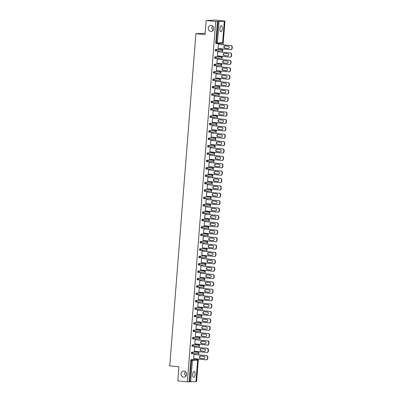 <?xml version="1.0" encoding="UTF-8"?>
<svg xmlns="http://www.w3.org/2000/svg" width="402" height="402" viewBox="0 0 402 402"><rect width="100%" height="100%" fill="white"/><g stroke="black" fill="none" stroke-linecap="round" stroke-linejoin="round"><path stroke-width="0.6" d="M184.071 371.076A3.045 2.804 87.5 0 1 183.965 377.141A3.045 2.804 87.5 0 1 181.031 374.026A3.045 2.804 87.5 0 1 184.071 371.076M211.281 25.361A3.045 2.804 87.5 0 1 211.176 31.426A3.045 2.804 87.5 0 1 208.236 28.311A3.045 2.804 87.5 0 1 211.281 25.361M185.593 371.749L184.478 373.674L185.885 376.192M212.804 26.04L211.683 27.959L213.09 30.477M222.301 28.683A3.045 1.176 95.7 0 0 221.422 25.708A3.045 1.176 95.7 0 0 219.934 28.788A3.045 1.176 95.7 0 0 220.814 31.763A3.045 1.176 95.7 0 0 222.301 28.683M195.091 374.398A3.045 1.176 95.7 0 0 194.211 371.423A3.045 1.176 95.7 0 0 192.724 374.503A3.045 1.176 95.7 0 0 193.603 377.478A3.045 1.176 95.7 0 0 195.091 374.398M205.156 33.286L195.89 33.688L169.744 365.865L178.91 366.785L177.8 380.89L187.357 381.85L215.718 21.467L206.161 20.507L215.402 20.1L224.959 21.06L223.236 21.135L224.366 21.276L222.623 42.697M196.015 381.473L196.598 381.448L198.362 359.051M198.688 354.896L198.94 351.67M199.271 347.514L199.523 344.288M199.849 340.127L200.106 336.901M200.432 332.745L200.683 329.519M201.01 325.359L201.266 322.133M201.593 317.977L201.849 314.751M202.176 310.595L202.427 307.369M202.754 303.208L203.01 299.982M203.337 295.827L203.593 292.601M203.92 288.44L204.171 285.214M204.497 281.058L204.754 277.832M205.08 273.677L205.332 270.445M205.663 266.29L205.914 263.064M206.241 258.908L206.497 255.682M206.824 251.521L207.075 248.295M207.407 244.14L207.658 240.914M207.985 236.753L208.241 233.527M208.568 229.371L208.819 226.145M209.146 221.989L209.402 218.763M209.728 214.603L209.985 211.377M210.311 207.221L210.563 203.995M210.889 199.834L211.145 196.608M211.472 192.452L211.728 189.226M212.055 185.066L212.306 181.84M212.633 177.684L212.889 174.458M213.216 170.302L213.472 167.076M213.799 162.916L214.05 159.689M214.377 155.534L214.633 152.308M214.959 148.147L215.211 144.921M215.542 140.765L215.794 137.539M216.12 133.384L216.376 130.158M216.703 125.997L216.954 122.771M217.286 118.615L217.537 115.389M217.864 111.228L218.12 108.002M218.447 103.847L218.698 100.621M219.025 96.46L219.281 93.234M219.608 89.078L219.864 85.852M220.19 81.696L220.442 78.47M220.768 74.31L221.025 71.084M221.351 66.928L221.608 63.702M221.934 59.541L222.185 56.315M222.512 52.159L222.768 48.933M223.095 44.778L224.959 21.06M219.08 21.512L217.392 42.954L216.457 42.898A0.714 0.276 95.7 0 0 216.663 43.597L215.985 43.527A0.714 0.276 -84.3 0 1 215.964 43.527A0.714 0.276 -84.3 0 1 215.758 42.828L216.457 42.898L218.145 21.457L224.366 21.276M215.758 42.828L217.447 21.386L215.718 21.467M218.145 21.457L217.447 21.386M195.95 381.644L187.357 381.85M195.89 33.688L205.05 34.607L206.161 20.507M218.05 48.612L218.326 48.637L218.045 48.652L218.402 44.155L218.663 44.331M189.086 381.774L190.774 360.333A0.714 0.276 -84.3 0 1 191.106 359.614L196.337 359.383A0.714 0.276 -84.3 0 1 196.352 359.383A0.714 0.276 -84.3 0 1 196.367 359.388M192.241 353.715L191.573 353.649A0.714 0.276 -84.3 0 1 191.558 353.649A0.714 0.276 -84.3 0 1 191.352 352.951A0.714 0.276 -84.3 0 1 191.689 352.227L196.92 352.001A0.714 0.276 -84.3 0 1 196.935 352.001A0.714 0.276 -84.3 0 1 196.95 352.001M192.267 344.846L192.965 344.916A0.714 0.276 -84.3 0 0 192.633 345.64A0.714 0.276 95.7 0 0 192.839 346.333L192.156 346.263A0.714 0.276 -84.3 0 1 192.141 346.263A0.714 0.276 -84.3 0 1 191.935 345.569A0.714 0.276 -84.3 0 1 192.267 344.846L197.498 344.614A0.714 0.276 -84.3 0 1 197.513 344.614A0.714 0.276 -84.3 0 1 197.528 344.62M193.407 338.946L192.739 338.881A0.714 0.276 -84.3 0 1 192.724 338.881A0.714 0.276 -84.3 0 1 192.518 338.182A0.714 0.276 -84.3 0 1 192.849 337.459L198.08 337.233A0.714 0.276 -84.3 0 1 198.096 337.233A0.714 0.276 -84.3 0 1 198.111 337.233M198.658 329.846A0.714 0.276 -84.3 0 1 198.678 329.851A0.714 0.276 -84.3 0 1 198.694 329.851L194.131 330.148L199.357 329.916A0.714 0.276 95.7 0 0 199.357 329.916A0.714 0.276 95.7 0 1 199.397 329.921M193.302 331.499L194 331.565A0.714 0.714 0 0 0 194.106 331.57A0.714 0.658 87.5 0 0 194.729 330.921A0.714 0.658 -92.5 0 0 194.131 330.148A0.714 0.276 -84.3 0 0 193.794 330.871A0.714 0.276 95.7 0 0 194 331.565L193.317 331.499A0.714 0.276 -84.3 0 1 193.302 331.499A0.714 0.276 -84.3 0 1 193.096 330.801A0.714 0.276 -84.3 0 1 193.432 330.077M194.568 324.183L193.9 324.112A0.714 0.276 -84.3 0 1 193.885 324.112A0.714 0.276 -84.3 0 1 193.679 323.414A0.714 0.276 -84.3 0 1 194.01 322.695L199.241 322.464A0.714 0.276 -84.3 0 1 199.256 322.464A0.714 0.276 -84.3 0 1 199.271 322.469M199.824 315.083A0.714 0.276 -84.3 0 1 199.839 315.083A0.714 0.276 -84.3 0 1 199.854 315.083L200.538 315.153A0.714 0.276 95.7 0 0 200.523 315.153L194.593 315.309L200.523 315.153A0.714 0.658 -92.5 0 1 201.121 315.927A0.714 0.658 87.5 0 1 200.407 316.57M195.151 316.796L194.483 316.731A0.714 0.276 -84.3 0 1 194.467 316.731A0.714 0.276 -84.3 0 1 194.261 316.032A0.714 0.276 -84.3 0 1 194.593 315.309M200.402 307.696A0.714 0.276 -84.3 0 1 200.417 307.696A0.714 0.276 -84.3 0 1 200.432 307.701L201.116 307.766A0.714 0.276 95.7 0 0 201.1 307.766L195.176 307.927L201.1 307.766A0.714 0.658 -92.5 0 1 201.703 308.545A0.714 0.658 87.5 0 1 200.99 309.188M195.729 309.414L195.06 309.344A0.714 0.276 -84.3 0 1 195.045 309.344A0.714 0.276 -84.3 0 1 194.839 308.646A0.714 0.276 -84.3 0 1 195.176 307.927M196.312 302.028L195.643 301.962A0.714 0.276 -84.3 0 1 195.628 301.962A0.714 0.276 -84.3 0 1 195.422 301.264A0.714 0.276 -84.3 0 1 195.754 300.54L200.985 300.314A0.714 0.276 -84.3 0 1 201 300.314A0.714 0.276 -84.3 0 1 201.015 300.314M196.89 294.646L196.226 294.581A0.714 0.276 -84.3 0 1 196.211 294.576A0.714 0.276 -84.3 0 1 196.005 293.882A0.714 0.276 -84.3 0 1 196.337 293.158L201.568 292.927A0.714 0.276 -84.3 0 1 201.583 292.927A0.714 0.276 -84.3 0 1 201.598 292.932M196.915 285.777L197.613 285.842A0.714 0.276 -84.3 0 0 197.281 286.566A0.714 0.276 95.7 0 0 197.488 287.264L196.804 287.194A0.714 0.276 -84.3 0 1 196.789 287.194A0.714 0.276 -84.3 0 1 196.583 286.495A0.714 0.276 -84.3 0 1 196.915 285.777L202.146 285.546A0.714 0.276 -84.3 0 1 202.161 285.546A0.714 0.276 -84.3 0 1 202.176 285.551M198.055 279.877L197.387 279.812A0.714 0.276 -84.3 0 1 197.372 279.812A0.714 0.276 -84.3 0 1 197.166 279.114A0.714 0.276 -84.3 0 1 197.498 278.39L202.729 278.164A0.714 0.276 -84.3 0 1 202.744 278.164A0.714 0.276 -84.3 0 1 202.759 278.164M203.311 270.777A0.714 0.276 -84.3 0 1 203.327 270.777A0.714 0.276 -84.3 0 1 203.342 270.782L198.08 271.008L204.01 270.847A0.714 0.276 95.7 0 0 204.01 270.847A0.714 0.276 95.7 0 1 204.045 270.853M197.95 272.425L198.648 272.496A0.714 0.714 0 0 0 198.754 272.501A0.714 0.658 87.5 0 0 199.377 271.852A0.714 0.658 -92.5 0 0 198.779 271.079A0.714 0.276 -84.3 0 0 198.442 271.797A0.714 0.276 95.7 0 0 198.648 272.496L197.97 272.425A0.714 0.276 -84.3 0 1 197.95 272.425A0.714 0.276 -84.3 0 1 197.744 271.727A0.714 0.276 -84.3 0 1 198.08 271.008M203.889 263.395A0.714 0.276 -84.3 0 1 203.904 263.395A0.714 0.276 -84.3 0 1 203.92 263.395L198.658 263.622L204.588 263.466A0.714 0.276 95.7 0 0 204.588 263.466A0.714 0.276 95.7 0 1 204.628 263.471M199.216 265.109L198.548 265.044A0.714 0.276 -84.3 0 1 198.533 265.044A0.714 0.276 -84.3 0 1 198.327 264.345A0.714 0.276 -84.3 0 1 198.658 263.622M199.799 257.727L199.131 257.657A0.714 0.276 -84.3 0 1 199.116 257.657A0.714 0.276 -84.3 0 1 198.91 256.963A0.714 0.276 -84.3 0 1 199.241 256.24L204.472 256.009A0.714 0.276 -84.3 0 1 204.487 256.009A0.714 0.276 -84.3 0 1 204.502 256.014M200.377 250.34L199.709 250.275A0.714 0.276 -84.3 0 1 199.693 250.275A0.714 0.276 -84.3 0 1 199.487 249.577A0.714 0.276 -84.3 0 1 199.824 248.853L205.055 248.627A0.714 0.276 -84.3 0 1 205.07 248.627A0.714 0.276 -84.3 0 1 205.085 248.627M200.96 242.959L200.291 242.893A0.714 0.276 -84.3 0 1 200.276 242.893A0.714 0.276 -84.3 0 1 200.07 242.195A0.714 0.276 -84.3 0 1 200.402 241.471L205.633 241.24A0.714 0.276 -84.3 0 1 205.648 241.245A0.714 0.276 -84.3 0 1 205.663 241.245M200.985 234.09L201.683 234.16A0.714 0.276 -84.3 0 0 201.352 234.879A0.714 0.276 95.7 0 0 201.558 235.577L200.874 235.507A0.714 0.276 -84.3 0 1 200.859 235.507A0.714 0.276 -84.3 0 1 200.653 234.808A0.714 0.276 -84.3 0 1 200.985 234.09L206.216 233.858A0.714 0.276 -84.3 0 1 206.231 233.858A0.714 0.276 -84.3 0 1 206.246 233.863M201.568 226.703L202.266 226.773A0.714 0.276 -84.3 0 0 201.93 227.497A0.714 0.276 95.7 0 0 202.136 228.195L201.452 228.125A0.714 0.276 -84.3 0 1 201.437 228.125A0.714 0.276 -84.3 0 1 201.231 227.426A0.714 0.276 -84.3 0 1 201.568 226.703L206.799 226.477A0.714 0.276 -84.3 0 1 206.814 226.477A0.714 0.276 -84.3 0 1 206.829 226.477M202.146 219.321L202.844 219.391A0.714 0.276 -84.3 0 0 202.513 220.11A0.714 0.276 95.7 0 0 202.719 220.809L202.035 220.738A0.714 0.276 -84.3 0 1 202.02 220.738A0.714 0.276 -84.3 0 1 201.814 220.04A0.714 0.276 -84.3 0 1 202.146 219.321L207.377 219.09A0.714 0.276 -84.3 0 1 207.392 219.09A0.714 0.276 -84.3 0 1 207.407 219.095M207.96 211.708A0.714 0.276 -84.3 0 1 207.975 211.708A0.714 0.276 -84.3 0 1 207.99 211.708L202.729 211.934L208.658 211.779A0.714 0.276 95.7 0 0 208.658 211.779A0.714 0.276 95.7 0 1 208.693 211.784M203.286 213.422L202.618 213.356A0.714 0.276 -84.3 0 1 202.603 213.356A0.714 0.276 -84.3 0 1 202.397 212.658A0.714 0.276 -84.3 0 1 202.729 211.934M208.537 204.322A0.714 0.276 -84.3 0 1 208.558 204.322A0.714 0.276 -84.3 0 1 208.573 204.327L203.311 204.553L209.236 204.392A0.714 0.276 95.7 0 0 209.236 204.392A0.714 0.276 95.7 0 1 209.276 204.397M203.864 206.04L203.196 205.975A0.714 0.276 -84.3 0 1 203.181 205.97A0.714 0.276 -84.3 0 1 202.975 205.276A0.714 0.276 -84.3 0 1 203.311 204.553M204.447 198.653L203.779 198.588A0.714 0.276 -84.3 0 1 203.764 198.588A0.714 0.276 -84.3 0 1 203.558 197.89A0.714 0.276 -84.3 0 1 203.889 197.171L209.12 196.94A0.714 0.276 -84.3 0 1 209.135 196.94A0.714 0.276 -84.3 0 1 209.151 196.945M205.03 191.272L204.362 191.206A0.714 0.276 -84.3 0 1 204.347 191.206A0.714 0.276 -84.3 0 1 204.141 190.508A0.714 0.276 -84.3 0 1 204.472 189.784L209.703 189.558A0.714 0.276 -84.3 0 1 209.718 189.558A0.714 0.276 -84.3 0 1 209.733 189.558M205.608 183.89L204.94 183.82A0.714 0.276 -84.3 0 1 204.925 183.82A0.714 0.276 -84.3 0 1 204.718 183.121A0.714 0.276 -84.3 0 1 205.055 182.402L210.281 182.171A0.714 0.276 -84.3 0 1 210.296 182.171A0.714 0.276 -84.3 0 1 210.311 182.176M205.633 175.016L206.332 175.086A0.714 0.276 -84.3 0 0 206 175.81A0.714 0.276 95.7 0 0 206.206 176.508L205.522 176.438A0.714 0.276 -84.3 0 1 205.507 176.438A0.714 0.276 -84.3 0 1 205.301 175.739A0.714 0.276 -84.3 0 1 205.633 175.016L210.864 174.79A0.714 0.276 -84.3 0 1 210.879 174.79A0.714 0.276 -84.3 0 1 210.894 174.79M206.216 167.634L206.914 167.704A0.714 0.276 -84.3 0 0 206.578 168.423A0.714 0.276 95.7 0 0 206.784 169.121L206.105 169.051A0.714 0.276 -84.3 0 1 206.09 169.051A0.714 0.276 -84.3 0 1 205.884 168.358A0.714 0.276 -84.3 0 1 206.216 167.634L211.447 167.403A0.714 0.276 -84.3 0 1 211.462 167.403A0.714 0.276 -84.3 0 1 211.477 167.408M206.794 160.247L207.492 160.318A0.714 0.276 -84.3 0 0 207.161 161.041A0.714 0.276 95.7 0 0 207.367 161.74L206.683 161.669A0.714 0.276 -84.3 0 1 206.668 161.669A0.714 0.276 -84.3 0 1 206.462 160.971A0.714 0.276 -84.3 0 1 206.794 160.247L212.025 160.021A0.714 0.276 -84.3 0 1 212.04 160.021A0.714 0.276 -84.3 0 1 212.055 160.021M212.608 152.634A0.714 0.276 -84.3 0 1 212.623 152.639A0.714 0.276 -84.3 0 1 212.638 152.639L208.075 152.936L213.306 152.705A0.714 0.276 95.7 0 0 213.306 152.705A0.714 0.276 95.7 0 1 213.341 152.71M207.934 154.353L207.266 154.288A0.714 0.276 -84.3 0 1 207.251 154.283A0.714 0.276 -84.3 0 1 207.045 153.589A0.714 0.276 -84.3 0 1 207.377 152.866M213.191 145.253A0.714 0.276 -84.3 0 1 213.206 145.253A0.714 0.276 -84.3 0 1 213.221 145.258L213.904 145.323A0.714 0.276 95.7 0 0 213.904 145.323A0.714 0.276 95.7 0 0 213.889 145.323L207.96 145.484L213.889 145.323A0.714 0.658 -92.5 0 1 214.487 146.097A0.714 0.658 87.5 0 1 213.774 146.745M208.512 146.971L207.849 146.901A0.714 0.276 -84.3 0 1 207.829 146.901A0.714 0.276 -84.3 0 1 207.623 146.202A0.714 0.276 -84.3 0 1 207.96 145.484M213.769 137.871A0.714 0.276 -84.3 0 1 213.784 137.871A0.714 0.276 -84.3 0 1 213.799 137.871L214.482 137.941A0.714 0.276 95.7 0 0 214.467 137.941L208.537 138.097L214.467 137.941A0.714 0.658 -92.5 0 1 215.065 138.715A0.714 0.658 87.5 0 1 214.356 139.358M209.095 139.584L208.427 139.519A0.714 0.276 -84.3 0 1 208.412 139.519A0.714 0.276 -84.3 0 1 208.206 138.821A0.714 0.276 -84.3 0 1 208.537 138.097M209.678 132.203L209.01 132.132A0.714 0.276 -84.3 0 1 208.995 132.132A0.714 0.276 -84.3 0 1 208.789 131.434A0.714 0.276 -84.3 0 1 209.12 130.715L214.351 130.484A0.714 0.276 -84.3 0 1 214.367 130.484A0.714 0.276 -84.3 0 1 214.382 130.489M210.256 124.816L209.588 124.751A0.714 0.276 -84.3 0 1 209.573 124.751A0.714 0.276 -84.3 0 1 209.367 124.052A0.714 0.276 -84.3 0 1 209.703 123.329L214.934 123.102A0.714 0.276 -84.3 0 1 214.949 123.102A0.714 0.276 -84.3 0 1 214.964 123.102M210.281 115.947L210.98 116.017A0.714 0.276 -84.3 0 0 210.648 116.741A0.714 0.276 95.7 0 0 210.854 117.434L210.171 117.364A0.714 0.276 -84.3 0 1 210.156 117.364A0.714 0.276 -84.3 0 1 209.95 116.67A0.714 0.276 -84.3 0 1 210.281 115.947L215.512 115.716A0.714 0.276 -84.3 0 1 215.527 115.716A0.714 0.276 -84.3 0 1 215.542 115.721M210.864 108.56L211.563 108.63A0.714 0.276 -84.3 0 0 211.231 109.354A0.714 0.276 95.7 0 0 211.437 110.053L210.754 109.982A0.714 0.276 -84.3 0 1 210.738 109.982A0.714 0.276 -84.3 0 1 210.532 109.284A0.714 0.276 -84.3 0 1 210.864 108.56L216.095 108.334A0.714 0.276 -84.3 0 1 216.11 108.334A0.714 0.276 -84.3 0 1 216.125 108.339M216.673 100.947A0.714 0.276 -84.3 0 1 216.693 100.952A0.714 0.276 -84.3 0 1 216.708 100.952L212.145 101.249L217.371 101.018A0.714 0.276 95.7 0 0 217.371 101.018A0.714 0.276 95.7 0 1 217.412 101.023M211.316 102.6L212.015 102.671A0.714 0.714 0 0 0 212.12 102.671A0.714 0.658 87.5 0 0 212.743 102.023A0.714 0.658 -92.5 0 0 212.145 101.249A0.714 0.276 -84.3 0 0 211.809 101.972A0.714 0.276 95.7 0 0 212.015 102.671L211.331 102.6A0.714 0.276 -84.3 0 1 211.316 102.6A0.714 0.276 -84.3 0 1 211.11 101.902A0.714 0.276 -84.3 0 1 211.447 101.178M217.256 93.565A0.714 0.276 -84.3 0 1 217.271 93.565A0.714 0.276 -84.3 0 1 217.286 93.571L212.025 93.797L217.954 93.636A0.714 0.276 95.7 0 0 217.954 93.636A0.714 0.276 95.7 0 1 217.99 93.641M212.583 95.284L211.914 95.214A0.714 0.276 -84.3 0 1 211.899 95.214A0.714 0.276 -84.3 0 1 211.693 94.515A0.714 0.276 -84.3 0 1 212.025 93.797M217.839 86.184A0.714 0.276 -84.3 0 1 217.854 86.184A0.714 0.276 -84.3 0 1 217.869 86.184L218.552 86.254A0.714 0.276 95.7 0 0 218.552 86.254A0.714 0.276 95.7 0 0 218.537 86.254L212.608 86.41L218.537 86.254A0.714 0.658 -92.5 0 1 219.135 87.028A0.714 0.658 87.5 0 1 218.427 87.671M213.166 87.897L212.497 87.832A0.714 0.276 -84.3 0 1 212.482 87.832A0.714 0.276 -84.3 0 1 212.276 87.133A0.714 0.276 -84.3 0 1 212.608 86.41M213.743 80.516L213.075 80.445A0.714 0.276 -84.3 0 1 213.06 80.445A0.714 0.276 -84.3 0 1 212.854 79.752A0.714 0.276 -84.3 0 1 213.191 79.028L218.417 78.797A0.714 0.276 -84.3 0 1 218.432 78.797A0.714 0.276 -84.3 0 1 218.452 78.802M214.326 73.129L213.658 73.063A0.714 0.276 -84.3 0 1 213.643 73.063A0.714 0.276 -84.3 0 1 213.437 72.365A0.714 0.276 -84.3 0 1 213.769 71.641L219 71.415A0.714 0.276 -84.3 0 1 219.015 71.415A0.714 0.276 -84.3 0 1 219.03 71.415M214.904 65.747L214.241 65.682A0.714 0.276 -84.3 0 1 214.226 65.677A0.714 0.276 -84.3 0 1 214.02 64.983A0.714 0.276 -84.3 0 1 214.351 64.26L219.582 64.029A0.714 0.276 -84.3 0 1 219.598 64.029A0.714 0.276 -84.3 0 1 219.613 64.034M214.929 56.878L215.628 56.948A0.714 0.276 -84.3 0 0 215.296 57.667A0.714 0.276 95.7 0 0 215.502 58.365L214.819 58.295A0.714 0.276 -84.3 0 1 214.804 58.295A0.714 0.276 -84.3 0 1 214.598 57.597A0.714 0.276 -84.3 0 1 214.929 56.878L220.16 56.647A0.714 0.276 -84.3 0 1 220.175 56.647A0.714 0.276 -84.3 0 1 220.19 56.652M215.512 49.491L216.211 49.562A0.714 0.276 -84.3 0 0 215.879 50.285A0.714 0.276 95.7 0 0 216.085 50.984L215.402 50.913A0.714 0.276 -84.3 0 1 215.387 50.913A0.714 0.276 -84.3 0 1 215.181 50.215A0.714 0.276 -84.3 0 1 215.512 49.491L220.743 49.265A0.714 0.276 -84.3 0 1 220.758 49.265A0.714 0.276 -84.3 0 1 220.773 49.265M218.08 51.712L217.819 51.536L217.467 56.034L217.753 55.873M217.502 59.099L217.241 58.923L216.884 63.415L217.175 63.255M216.919 66.481L216.658 66.305L216.306 70.802L216.593 70.641M216.341 73.867L216.075 73.687L215.723 78.184L216.01 78.023M215.758 81.249L215.497 81.073L215.14 85.571L215.432 85.405M215.176 88.636L214.914 88.455L214.562 92.952L214.849 92.792M214.598 96.018L214.331 95.842L213.98 100.334L214.266 100.173M214.015 103.399L213.753 103.224L213.397 107.721L213.688 107.56M213.432 110.786L213.171 110.605L212.819 115.103L213.105 114.942M212.854 118.168L212.588 117.992L212.236 122.489L212.527 122.329M212.271 125.555L212.01 125.374L211.653 129.871L211.944 129.71M211.688 132.936L211.427 132.76L211.075 137.258L211.362 137.092M211.11 140.318L210.849 140.142L210.492 144.64L210.784 144.479M210.527 147.705L210.266 147.529L209.909 152.021L210.201 151.861M209.944 155.087L209.683 154.911L209.331 159.408L209.618 159.247M209.367 162.473L209.105 162.292L208.749 166.79L209.04 166.629M208.784 169.855L208.522 169.679L208.171 174.177L208.457 174.011M208.201 177.242L207.94 177.061L207.588 181.558L207.874 181.397M207.623 184.624L207.362 184.448L207.005 188.945L207.296 188.779M207.04 192.005L206.779 191.829L206.427 196.327L206.713 196.166M206.462 199.392L206.196 199.216L205.844 203.708L206.131 203.548M205.879 206.774L205.618 206.598L205.261 211.095L205.553 210.934M205.296 214.16L205.035 213.98L204.683 218.477L204.97 218.316M204.718 221.542L204.452 221.366L204.1 225.864L204.387 225.698M204.136 228.924L203.874 228.748L203.518 233.245L203.809 233.085M203.553 236.311L203.291 236.135L202.94 240.627L203.226 240.466M202.975 243.692L202.708 243.517L202.357 248.014L202.648 247.853M202.392 251.079L202.131 250.898L201.774 255.396L202.065 255.235M201.809 258.461L201.548 258.285L201.196 262.782L201.482 262.617M201.231 265.848L200.97 265.667L200.613 270.164L200.905 270.003M200.648 273.229L200.387 273.053L200.03 277.551L200.322 277.385M200.065 280.611L199.804 280.435L199.452 284.933L199.739 284.772M199.487 287.998L199.226 287.822L198.869 292.314L199.161 292.153M198.905 295.38L198.643 295.204L198.292 299.701L198.578 299.54M198.327 302.766L198.06 302.585L197.709 307.083L197.995 306.922M197.744 310.148L197.482 309.972L197.126 314.47L197.417 314.304M197.161 317.53L196.9 317.354L196.548 321.851L196.834 321.69M196.583 324.916L196.317 324.741L195.965 329.233L196.251 329.072M196 332.298L195.739 332.122L195.382 336.62L195.673 336.459M195.417 339.685L195.156 339.504L194.804 344.001L195.091 343.841M194.839 347.067L194.573 346.891L194.221 351.388L194.513 351.227M194.256 354.453L193.995 354.273L193.638 358.77L193.93 358.609M217.743 56.024L217.467 55.994M217.16 63.405L216.889 63.38M216.583 70.787L216.306 70.762M216 78.174L215.728 78.144M215.417 85.556L215.145 85.531M214.839 92.942L214.562 92.912M214.256 100.324L213.985 100.299M213.673 107.706L213.402 107.681M213.095 115.093L212.819 115.062M212.512 122.474L212.241 122.449M211.934 129.861L211.658 129.831M211.351 137.243L211.075 137.218M210.769 144.63L210.497 144.599M210.191 152.011L209.914 151.986M209.608 159.393L209.331 159.368M209.025 166.78L208.754 166.75M208.447 174.161L208.171 174.136M207.864 181.548L207.588 181.518M207.281 188.93L207.01 188.905M206.703 196.317L206.427 196.287M206.12 203.698L205.849 203.668M205.538 211.08L205.266 211.055M204.96 218.467L204.683 218.437M204.377 225.849L204.105 225.823M203.799 233.235L203.523 233.205M203.216 240.617L202.94 240.592M202.633 247.999L202.362 247.974M202.055 255.386L201.779 255.355M201.472 262.767L201.196 262.742M200.889 270.154L200.618 270.124M200.312 277.536L200.035 277.511M199.729 284.923L199.452 284.892M199.146 292.304L198.874 292.274M198.568 299.686L198.292 299.661M197.985 307.073L197.714 307.043M197.402 314.454L197.131 314.429M196.824 321.841L196.548 321.811M196.241 329.223L195.97 329.198M195.658 336.605L195.387 336.58M195.081 343.991L194.804 343.961M194.498 351.373L194.226 351.348M193.92 358.76L193.643 358.73M231.979 47.14L231.879 48.416L232.155 48.406L232.255 47.124L231.979 47.14A1.427 1.312 -92.5 0 0 230.783 45.587L218.386 44.341M231.879 48.416A1.427 1.312 -92.5 0 1 230.457 49.707L218.06 48.461M224.969 45.959A1.116 1.03 -92.5 0 0 223.849 47.039A1.116 1.03 -92.5 0 0 224.793 48.185L228.195 48.526A1.116 1.03 -92.5 0 0 229.311 47.441A1.116 1.03 -92.5 0 0 228.371 46.3L224.969 45.959A1.116 1.03 -92.5 0 0 225.07 48.17L228.195 48.526M230.783 45.587L218.392 44.305M231.06 45.577A1.427 1.312 87.5 0 1 232.255 47.124M232.155 48.406A1.427 1.312 87.5 0 1 230.909 49.697L230.632 49.712M231.396 54.521L231.296 55.803L231.572 55.788L231.673 54.511L231.396 54.521A1.427 1.312 -92.5 0 0 230.2 52.974L217.804 51.727M231.296 55.803A1.427 1.312 -92.5 0 1 229.874 57.089L217.482 55.843M224.386 53.34A1.116 1.03 -92.5 0 0 223.271 54.426A1.116 1.03 -92.5 0 0 224.21 55.566L227.617 55.908A1.116 1.03 -92.5 0 0 228.733 54.823A1.116 1.03 -92.5 0 0 227.788 53.682L224.386 53.34A1.116 1.03 -92.5 0 0 224.487 55.556L227.617 55.908M230.2 52.974L217.809 51.687M230.477 52.958A1.427 1.312 87.5 0 1 231.673 54.511M231.572 55.788A1.427 1.312 87.5 0 1 230.326 57.084L230.05 57.094M230.818 61.908L230.718 63.184L230.994 63.174L231.095 61.893L230.818 61.908A1.427 1.312 -92.5 0 0 229.617 60.355L217.226 59.109M230.718 63.184A1.427 1.312 -92.5 0 1 229.296 64.471L216.899 63.23M223.803 60.727A1.116 1.03 -92.5 0 0 222.688 61.807A1.116 1.03 -92.5 0 0 223.628 62.948L227.035 63.29A1.116 1.03 -92.5 0 0 228.15 62.209A1.116 1.03 -92.5 0 0 227.21 61.069L223.803 60.727A1.116 1.03 -92.5 0 0 223.909 62.938L227.035 63.29M229.617 60.355L217.226 59.069M229.894 60.345A1.427 1.312 87.5 0 1 231.095 61.893M230.994 63.174A1.427 1.312 87.5 0 1 229.748 64.466L229.467 64.476M230.235 69.29L230.135 70.566L230.411 70.556L230.512 69.28L230.235 69.29A1.427 1.312 -92.5 0 0 229.039 67.737L216.643 66.496M230.135 70.566A1.427 1.312 -92.5 0 1 228.713 71.857L216.321 70.611M223.226 68.109A1.116 1.03 -92.5 0 0 222.105 69.194A1.116 1.03 -92.5 0 0 223.05 70.335L226.452 70.677A1.116 1.03 -92.5 0 0 227.572 69.591A1.116 1.03 -92.5 0 0 226.627 68.451L223.226 68.109A1.116 1.03 -92.5 0 0 223.326 70.32L226.452 70.677M229.039 67.737L216.648 66.456M229.316 67.727A1.427 1.312 87.5 0 1 230.512 69.28M230.411 70.556A1.427 1.312 87.5 0 1 229.165 71.847L228.889 71.863M229.653 76.676L229.552 77.953L229.828 77.938L229.929 76.661L229.653 76.676A1.427 1.312 -92.5 0 0 228.457 75.124L216.06 73.878M229.552 77.953A1.427 1.312 -92.5 0 1 228.13 79.239L215.738 77.998M222.643 75.491A1.116 1.03 -92.5 0 0 221.527 76.576A1.116 1.03 -92.5 0 0 222.467 77.717L225.874 78.058A1.116 1.03 -92.5 0 0 226.989 76.978A1.116 1.03 -92.5 0 0 226.045 75.837L222.643 75.491M228.457 75.124L216.065 73.837M228.733 75.109A1.427 1.312 87.5 0 1 229.929 76.661M229.828 77.938A1.427 1.312 87.5 0 1 228.582 79.234L228.306 79.244M222.648 75.496A1.116 1.03 -92.5 0 0 222.743 77.707L225.874 78.058M229.075 84.058L228.974 85.335L229.251 85.325L229.351 84.048L229.075 84.058A1.427 1.312 -92.5 0 0 227.874 82.505L215.482 81.259M228.974 85.335A1.427 1.312 -92.5 0 1 227.552 86.626L215.155 85.38M222.06 82.877A1.116 1.03 -92.5 0 0 220.944 83.958A1.116 1.03 -92.5 0 0 221.889 85.103L225.291 85.445A1.116 1.03 -92.5 0 0 226.406 84.36A1.116 1.03 -92.5 0 0 225.467 83.219L222.06 82.877A1.116 1.03 -92.5 0 0 222.165 85.088L225.291 85.445M227.874 82.505L215.482 81.224M228.15 82.495A1.427 1.312 87.5 0 1 229.351 84.048M229.251 85.325A1.427 1.312 87.5 0 1 228.004 86.616L227.723 86.631M228.492 91.44L228.391 92.721L228.668 92.706L228.768 91.43L228.492 91.44A1.427 1.312 -92.5 0 0 227.296 89.892L214.899 88.646M228.391 92.721A1.427 1.312 -92.5 0 1 226.969 94.008L214.578 92.761M221.482 90.259A1.116 1.03 -92.5 0 0 220.366 91.344A1.116 1.03 -92.5 0 0 221.306 92.485L224.708 92.827A1.116 1.03 -92.5 0 0 225.829 91.741A1.116 1.03 -92.5 0 0 224.884 90.601L221.482 90.259A1.116 1.03 -92.5 0 0 221.582 92.475L224.984 92.817M227.296 89.892L214.904 88.606M227.572 89.877A1.427 1.312 87.5 0 1 228.768 91.43M228.668 92.706A1.427 1.312 87.5 0 1 227.421 94.003L227.145 94.013M227.909 98.827L227.808 100.103L228.09 100.093L228.19 98.812L227.909 98.827A1.427 1.312 -92.5 0 0 226.713 97.274L214.316 96.028M227.808 100.103A1.427 1.312 -92.5 0 1 226.391 101.394L213.995 100.148M220.899 97.646A1.116 1.03 -92.5 0 0 219.783 98.726A1.116 1.03 -92.5 0 0 220.723 99.867L224.13 100.209A1.116 1.03 -92.5 0 0 225.246 99.128A1.116 1.03 -92.5 0 0 224.306 97.987L220.899 97.646A1.116 1.03 -92.5 0 0 220.999 99.857L224.13 100.209M226.713 97.274L214.321 95.988M226.989 97.264A1.427 1.312 87.5 0 1 228.19 98.812M228.09 100.093A1.427 1.312 87.5 0 1 226.839 101.384L226.562 101.394M227.331 106.208L227.23 107.49L227.507 107.475L227.607 106.198L227.331 106.208A1.427 1.312 -92.5 0 0 226.13 104.656L213.738 103.414M227.23 107.49A1.427 1.312 -92.5 0 1 225.808 108.776L213.412 107.53M220.316 105.028A1.116 1.03 -92.5 0 0 219.201 106.113A1.116 1.03 -92.5 0 0 220.145 107.254L223.547 107.595A1.116 1.03 -92.5 0 0 224.663 106.51A1.116 1.03 -92.5 0 0 223.723 105.369L220.316 105.028A1.116 1.03 -92.5 0 0 220.422 107.239L223.547 107.595M226.13 104.656L213.738 103.374M226.411 104.646A1.427 1.312 87.5 0 1 227.607 106.198M227.507 107.475A1.427 1.312 87.5 0 1 226.261 108.766L225.984 108.781M226.748 113.595L226.648 114.871L226.924 114.861L227.024 113.58L226.748 113.595A1.427 1.312 -92.5 0 0 225.552 112.042L213.155 110.796M226.648 114.871A1.427 1.312 -92.5 0 1 225.226 116.158L212.834 114.917M219.738 112.414A1.116 1.03 -92.5 0 0 218.623 113.495A1.116 1.03 -92.5 0 0 219.562 114.635L222.964 114.977A1.116 1.03 -92.5 0 0 224.085 113.897A1.116 1.03 -92.5 0 0 223.14 112.756L219.738 112.414A1.116 1.03 -92.5 0 0 219.839 114.625L222.964 114.977M225.552 112.042L213.16 110.756M225.829 112.027A1.427 1.312 87.5 0 1 227.024 113.58M226.924 114.861A1.427 1.312 87.5 0 1 225.678 116.153L225.401 116.163M226.165 120.977L226.065 122.253L226.346 122.243L226.447 120.967L226.165 120.977A1.427 1.312 -92.5 0 0 224.969 119.424L212.573 118.183M226.065 122.253A1.427 1.312 -92.5 0 1 224.648 123.545L212.251 122.298M219.155 119.796A1.116 1.03 -92.5 0 0 218.04 120.881A1.116 1.03 -92.5 0 0 218.979 122.022L222.386 122.364A1.116 1.03 -92.5 0 0 223.502 121.278A1.116 1.03 -92.5 0 0 222.562 120.138L219.155 119.796A1.116 1.03 -92.5 0 0 219.256 122.007L222.386 122.364M224.969 119.424L212.578 118.143M225.246 119.414A1.427 1.312 87.5 0 1 226.447 120.967M226.346 122.243A1.427 1.312 87.5 0 1 225.095 123.535L224.818 123.55M225.587 128.359L225.487 129.64L225.763 129.625L225.864 128.349L225.587 128.359A1.427 1.312 -92.5 0 0 224.386 126.811L211.995 125.565M225.487 129.64A1.427 1.312 -92.5 0 1 224.065 130.926L211.668 129.68M218.577 127.178A1.116 1.03 -92.5 0 0 217.457 128.263A1.116 1.03 -92.5 0 0 218.402 129.404L221.803 129.745A1.116 1.03 -92.5 0 0 222.919 128.665A1.116 1.03 -92.5 0 0 221.979 127.519L218.577 127.178A1.116 1.03 -92.5 0 0 218.678 129.394L221.803 129.745M224.386 126.811L211.995 125.524M224.668 126.796A1.427 1.312 87.5 0 1 225.864 128.349M225.763 129.625A1.427 1.312 87.5 0 1 224.517 130.921L224.241 130.931M225.004 135.745L224.904 137.022L225.18 137.012L225.281 135.73L225.004 135.745A1.427 1.312 -92.5 0 0 223.808 134.193L211.412 132.946M224.904 137.022A1.427 1.312 -92.5 0 1 223.482 138.313L211.09 137.067M217.995 134.564A1.116 1.03 -92.5 0 0 216.879 135.645A1.116 1.03 -92.5 0 0 217.819 136.791L221.221 137.132A1.116 1.03 -92.5 0 0 222.341 136.047A1.116 1.03 -92.5 0 0 221.396 134.906L217.995 134.564A1.116 1.03 -92.5 0 0 218.095 136.775L221.221 137.132M223.808 134.193L211.417 132.911M224.085 134.183A1.427 1.312 87.5 0 1 225.281 135.73M225.18 137.012A1.427 1.312 87.5 0 1 223.934 138.303L223.658 138.318M224.422 143.127L224.321 144.408L224.602 144.393L224.703 143.117L224.422 143.127A1.427 1.312 -92.5 0 0 223.226 141.579L210.834 140.333M224.321 144.408A1.427 1.312 -92.5 0 1 222.904 145.695L210.507 144.449M217.412 141.946A1.116 1.03 -92.5 0 0 216.296 143.032A1.116 1.03 -92.5 0 0 217.236 144.172L220.643 144.514A1.116 1.03 -92.5 0 0 221.758 143.429A1.116 1.03 -92.5 0 0 220.819 142.288L217.412 141.946A1.116 1.03 -92.5 0 0 217.517 144.162L220.643 144.514M223.226 141.579L210.834 140.293M223.502 141.564A1.427 1.312 87.5 0 1 224.703 143.117M224.602 144.393A1.427 1.312 87.5 0 1 223.351 145.69L223.075 145.7M223.844 150.514L223.743 151.79L224.02 151.78L224.12 150.499L223.844 150.514A1.427 1.312 -92.5 0 0 222.648 148.961L210.251 147.715M223.743 151.79A1.427 1.312 -92.5 0 1 222.321 153.077L209.924 151.835M216.834 149.333A1.116 1.03 -92.5 0 0 215.713 150.413A1.116 1.03 -92.5 0 0 216.658 151.554L220.06 151.896A1.116 1.03 -92.5 0 0 221.175 150.815A1.116 1.03 -92.5 0 0 220.236 149.675L216.834 149.333A1.116 1.03 -92.5 0 0 216.934 151.544L220.336 151.886M222.648 148.961L210.256 147.675M222.924 148.951A1.427 1.312 87.5 0 1 224.12 150.499M224.02 151.78A1.427 1.312 87.5 0 1 222.773 153.072L222.497 153.082M223.261 157.896L223.16 159.172L223.437 159.162L223.537 157.885L223.261 157.896A1.427 1.312 -92.5 0 0 222.065 156.343L209.668 155.102M223.16 159.172A1.427 1.312 -92.5 0 1 221.738 160.463L209.347 159.217M216.251 156.715A1.116 1.03 -92.5 0 0 215.135 157.8A1.116 1.03 -92.5 0 0 216.075 158.941L219.482 159.282A1.116 1.03 -92.5 0 0 220.597 158.197A1.116 1.03 -92.5 0 0 219.653 157.056L216.251 156.715A1.116 1.03 -92.5 0 0 216.351 158.926L219.482 159.282M222.065 156.343L209.673 155.061M222.341 156.333A1.427 1.312 87.5 0 1 223.537 157.885M223.437 159.162A1.427 1.312 87.5 0 1 222.19 160.453L221.914 160.468M222.683 165.282L222.582 166.559L222.859 166.544L222.959 165.267L222.683 165.282A1.427 1.312 -92.5 0 0 221.482 163.73L209.09 162.483M222.582 166.559A1.427 1.312 -92.5 0 1 221.16 167.845L208.764 166.604M215.668 164.096A1.116 1.03 -92.5 0 0 214.552 165.182A1.116 1.03 -92.5 0 0 215.492 166.322L218.899 166.664A1.116 1.03 -92.5 0 0 220.015 165.584A1.116 1.03 -92.5 0 0 219.075 164.443L215.668 164.096A1.116 1.03 -92.5 0 0 215.773 166.312L218.899 166.664M221.482 163.73L209.09 162.443M221.758 163.714A1.427 1.312 87.5 0 1 222.959 165.267M222.859 166.544A1.427 1.312 87.5 0 1 221.613 167.84L221.331 167.85M222.1 172.664L221.999 173.94L222.276 173.93L222.376 172.654L222.1 172.664A1.427 1.312 -92.5 0 0 220.904 171.111L208.507 169.87M221.999 173.94A1.427 1.312 -92.5 0 1 220.577 175.232L208.181 173.986M215.09 171.483A1.116 1.03 -92.5 0 0 213.97 172.564A1.116 1.03 -92.5 0 0 214.914 173.709L218.316 174.051A1.116 1.03 -92.5 0 0 219.432 172.966A1.116 1.03 -92.5 0 0 218.492 171.825L215.09 171.483A1.116 1.03 -92.5 0 0 215.191 173.694L218.316 174.051M220.904 171.111L208.512 169.83M221.18 171.101A1.427 1.312 87.5 0 1 222.376 172.654M222.276 173.93A1.427 1.312 87.5 0 1 221.03 175.222L220.753 175.237M221.517 180.046L221.417 181.327L221.693 181.312L221.793 180.036L221.517 180.046A1.427 1.312 -92.5 0 0 220.321 178.498L207.924 177.252M221.417 181.327A1.427 1.312 -92.5 0 1 219.994 182.614L207.603 181.367M214.507 178.865A1.116 1.03 -92.5 0 0 213.392 179.95A1.116 1.03 -92.5 0 0 214.331 181.091L217.738 181.433A1.116 1.03 -92.5 0 0 218.854 180.347A1.116 1.03 -92.5 0 0 217.909 179.207L214.507 178.865A1.116 1.03 -92.5 0 0 214.608 181.081L217.738 181.433M220.321 178.498L207.929 177.212M220.597 178.483A1.427 1.312 87.5 0 1 221.793 180.036M221.693 181.312A1.427 1.312 87.5 0 1 220.447 182.608L220.17 182.619M220.939 187.432L220.839 188.709L221.115 188.699L221.216 187.417L220.939 187.432A1.427 1.312 -92.5 0 0 219.738 185.88L207.347 184.634M220.839 188.709A1.427 1.312 -92.5 0 1 219.417 190L207.02 188.754M213.924 186.252A1.116 1.03 -92.5 0 0 212.809 187.332A1.116 1.03 -92.5 0 0 213.753 188.473L217.155 188.814A1.116 1.03 -92.5 0 0 218.271 187.734A1.116 1.03 -92.5 0 0 217.331 186.593L213.924 186.252M219.738 185.88L207.347 184.593M220.015 185.87A1.427 1.312 87.5 0 1 221.216 187.417M221.115 188.699A1.427 1.312 87.5 0 1 219.869 189.99L219.587 190.005M213.929 186.252A1.116 1.03 -92.5 0 0 214.03 188.463L217.155 188.814M220.356 194.814L220.256 196.096L220.532 196.081L220.633 194.804L220.356 194.814A1.427 1.312 -92.5 0 0 219.16 193.261L206.764 192.02M220.256 196.096A1.427 1.312 -92.5 0 1 218.834 197.382L206.442 196.136M213.346 193.633A1.116 1.03 -92.5 0 0 212.226 194.719A1.116 1.03 -92.5 0 0 213.171 195.859L216.572 196.201A1.116 1.03 -92.5 0 0 217.693 195.116A1.116 1.03 -92.5 0 0 216.748 193.975L213.346 193.633A1.116 1.03 -92.5 0 0 213.447 195.844L216.849 196.186M219.16 193.261L206.769 191.98M219.437 193.251A1.427 1.312 87.5 0 1 220.633 194.804M220.532 196.081A1.427 1.312 87.5 0 1 219.286 197.377L219.01 197.387M219.773 202.201L219.673 203.477L219.949 203.467L220.05 202.186L219.773 202.201A1.427 1.312 -92.5 0 0 218.577 200.648L206.181 199.402M219.673 203.477A1.427 1.312 -92.5 0 1 218.251 204.764L205.859 203.523M212.764 201.02A1.116 1.03 -92.5 0 0 211.648 202.1A1.116 1.03 -92.5 0 0 212.588 203.241L215.995 203.583A1.116 1.03 -92.5 0 0 217.11 202.502A1.116 1.03 -92.5 0 0 216.17 201.362L212.764 201.02A1.116 1.03 -92.5 0 0 212.864 203.231L215.995 203.583M218.577 200.648L206.186 199.362M218.854 200.633A1.427 1.312 87.5 0 1 220.05 202.186M219.949 203.467A1.427 1.312 87.5 0 1 218.703 204.759L218.427 204.769M219.196 209.583L219.095 210.859L219.371 210.849L219.472 209.573L219.196 209.583A1.427 1.312 -92.5 0 0 217.995 208.03L205.603 206.789M219.095 210.859A1.427 1.312 -92.5 0 1 217.673 212.15L205.276 210.904M212.181 208.402A1.116 1.03 -92.5 0 0 211.065 209.487A1.116 1.03 -92.5 0 0 212.01 210.628L215.412 210.97A1.116 1.03 -92.5 0 0 216.527 209.884A1.116 1.03 -92.5 0 0 215.588 208.744L212.181 208.402A1.116 1.03 -92.5 0 0 212.286 210.613L215.688 210.955M217.995 208.03L205.603 206.749M218.276 208.02A1.427 1.312 87.5 0 1 219.472 209.573M219.371 210.849A1.427 1.312 87.5 0 1 218.125 212.14L217.849 212.155M218.613 216.964L218.512 218.246L218.788 218.231L218.889 216.954L218.613 216.964A1.427 1.312 -92.5 0 0 217.417 215.417L205.02 214.171M218.512 218.246A1.427 1.312 -92.5 0 1 217.09 219.532L204.698 218.291M211.603 215.784A1.116 1.03 -92.5 0 0 210.487 216.869A1.116 1.03 -92.5 0 0 211.427 218.01L214.829 218.351A1.116 1.03 -92.5 0 0 215.949 217.271A1.116 1.03 -92.5 0 0 215.005 216.125L211.603 215.784A1.116 1.03 -92.5 0 0 211.703 218L214.829 218.351M217.417 215.417L205.025 214.13M217.693 215.402A1.427 1.312 87.5 0 1 218.889 216.954M218.788 218.231A1.427 1.312 87.5 0 1 217.542 219.527L217.266 219.537M218.03 224.351L217.929 225.628L218.211 225.617L218.311 224.336L218.03 224.351A1.427 1.312 -92.5 0 0 216.834 222.798L204.437 221.552M217.929 225.628A1.427 1.312 -92.5 0 1 216.512 226.919L204.115 225.673M211.02 223.17A1.116 1.03 -92.5 0 0 209.904 224.251A1.116 1.03 -92.5 0 0 210.844 225.396L214.251 225.738A1.116 1.03 -92.5 0 0 215.366 224.653A1.116 1.03 -92.5 0 0 214.427 223.512L211.02 223.17A1.116 1.03 -92.5 0 0 211.12 225.381L214.251 225.738M216.834 222.798L204.442 221.517M217.11 222.788A1.427 1.312 87.5 0 1 218.311 224.336M218.211 225.617A1.427 1.312 87.5 0 1 216.959 226.909L216.683 226.924M217.452 231.733L217.351 233.014L217.628 232.999L217.728 231.723L217.452 231.733A1.427 1.312 -92.5 0 0 216.251 230.185L203.859 228.939M217.351 233.014A1.427 1.312 -92.5 0 1 215.929 234.301L203.533 233.054M210.437 230.552A1.116 1.03 -92.5 0 0 209.321 231.637A1.116 1.03 -92.5 0 0 210.266 232.778L213.668 233.12A1.116 1.03 -92.5 0 0 214.784 232.034A1.116 1.03 -92.5 0 0 213.844 230.894L210.437 230.552A1.116 1.03 -92.5 0 0 210.542 232.768L213.668 233.12M216.251 230.185L203.859 228.899M216.532 230.17A1.427 1.312 87.5 0 1 217.728 231.723M217.628 232.999A1.427 1.312 87.5 0 1 216.382 234.296L216.105 234.306M216.869 239.12L216.768 240.396L217.045 240.386L217.145 239.105L216.869 239.12A1.427 1.312 -92.5 0 0 215.673 237.567L203.276 236.321M216.768 240.396A1.427 1.312 -92.5 0 1 215.346 241.682L202.955 240.441M209.859 237.939A1.116 1.03 -92.5 0 0 208.744 239.019A1.116 1.03 -92.5 0 0 209.683 240.16L213.085 240.502A1.116 1.03 -92.5 0 0 214.206 239.421A1.116 1.03 -92.5 0 0 213.261 238.28L209.859 237.939A1.116 1.03 -92.5 0 0 209.96 240.15L213.085 240.502M215.673 237.567L203.281 236.281M215.949 237.557A1.427 1.312 87.5 0 1 217.145 239.105M217.045 240.386A1.427 1.312 87.5 0 1 215.799 241.677L215.522 241.687M216.286 246.501L216.186 247.778L216.467 247.768L216.567 246.491L216.286 246.501A1.427 1.312 -92.5 0 0 215.09 244.949L202.698 243.707M216.186 247.778A1.427 1.312 -92.5 0 1 214.768 249.069L202.372 247.823M209.276 245.32A1.116 1.03 -92.5 0 0 208.161 246.406A1.116 1.03 -92.5 0 0 209.1 247.547L212.507 247.888A1.116 1.03 -92.5 0 0 213.623 246.803A1.116 1.03 -92.5 0 0 212.683 245.662L209.276 245.32M215.09 244.949L202.698 243.667M215.366 244.939A1.427 1.312 87.5 0 1 216.567 246.491M216.467 247.768A1.427 1.312 87.5 0 1 215.216 249.059L214.939 249.074M209.281 245.32A1.116 1.03 -92.5 0 0 209.382 247.531L212.507 247.888M215.708 253.888L215.608 255.164L215.884 255.149L215.985 253.873L215.708 253.888A1.427 1.312 -92.5 0 0 214.507 252.335L202.116 251.089M215.608 255.164A1.427 1.312 -92.5 0 1 214.186 256.451L201.789 255.21M208.698 252.707A1.116 1.03 -92.5 0 0 207.578 253.788A1.116 1.03 -92.5 0 0 208.522 254.928L211.924 255.27A1.116 1.03 -92.5 0 0 213.04 254.19A1.116 1.03 -92.5 0 0 212.1 253.049L208.698 252.707A1.116 1.03 -92.5 0 0 208.799 254.918L211.924 255.27M214.507 252.335L202.116 251.049M214.789 252.32A1.427 1.312 87.5 0 1 215.985 253.873M215.884 255.149A1.427 1.312 87.5 0 1 214.638 256.446L214.361 256.456M215.125 261.27L215.025 262.546L215.301 262.536L215.402 261.26L215.125 261.27A1.427 1.312 -92.5 0 0 213.929 259.717L201.533 258.476M215.025 262.546A1.427 1.312 -92.5 0 1 213.603 263.838L201.211 262.591M208.115 260.089A1.116 1.03 -92.5 0 0 207 261.169A1.116 1.03 -92.5 0 0 207.94 262.315L211.341 262.657A1.116 1.03 -92.5 0 0 212.462 261.571A1.116 1.03 -92.5 0 0 211.517 260.431L208.115 260.089A1.116 1.03 -92.5 0 0 208.216 262.3L211.341 262.657M213.929 259.717L201.538 258.436M214.206 259.707A1.427 1.312 87.5 0 1 215.402 261.26M215.301 262.536A1.427 1.312 87.5 0 1 214.055 263.828L213.779 263.843M214.542 268.652L214.442 269.933L214.723 269.918L214.824 268.642L214.542 268.652A1.427 1.312 -92.5 0 0 213.346 267.104L200.955 265.858M214.442 269.933A1.427 1.312 -92.5 0 1 213.025 271.219L200.628 269.973M207.532 267.471A1.116 1.03 -92.5 0 0 206.417 268.556A1.116 1.03 -92.5 0 0 207.357 269.697L210.764 270.038A1.116 1.03 -92.5 0 0 211.879 268.958A1.116 1.03 -92.5 0 0 210.939 267.812L207.532 267.471A1.116 1.03 -92.5 0 0 207.638 269.687L210.764 270.038M213.346 267.104L200.955 265.817M213.623 267.089A1.427 1.312 87.5 0 1 214.824 268.642M214.723 269.918A1.427 1.312 87.5 0 1 213.477 271.214L213.196 271.224M213.964 276.038L213.864 277.315L214.14 277.305L214.241 276.023L213.964 276.038A1.427 1.312 -92.5 0 0 212.769 274.486L200.372 273.239M213.864 277.315A1.427 1.312 -92.5 0 1 212.442 278.606L200.045 277.36M206.955 274.857A1.116 1.03 -92.5 0 0 205.834 275.938A1.116 1.03 -92.5 0 0 206.779 277.078L210.181 277.425A1.116 1.03 -92.5 0 0 211.296 276.34A1.116 1.03 -92.5 0 0 210.357 275.199L206.955 274.857A1.116 1.03 -92.5 0 0 207.055 277.068L210.181 277.425M212.769 274.486L200.377 273.199M213.045 274.476A1.427 1.312 87.5 0 1 214.241 276.023M214.14 277.305A1.427 1.312 87.5 0 1 212.894 278.596L212.618 278.611M213.382 283.42L213.281 284.701L213.557 284.686L213.658 283.41L213.382 283.42A1.427 1.312 -92.5 0 0 212.186 281.867L199.789 280.626M213.281 284.701A1.427 1.312 -92.5 0 1 211.859 285.988L199.467 284.742M206.372 282.239A1.116 1.03 -92.5 0 0 205.256 283.325A1.116 1.03 -92.5 0 0 206.196 284.465L209.603 284.807A1.116 1.03 -92.5 0 0 210.718 283.722A1.116 1.03 -92.5 0 0 209.774 282.581L206.372 282.239A1.116 1.03 -92.5 0 0 206.472 284.45L209.603 284.807M212.186 281.867L199.794 280.586M212.462 281.857A1.427 1.312 87.5 0 1 213.658 283.41M213.557 284.686A1.427 1.312 87.5 0 1 212.311 285.983L212.035 285.993M212.804 290.807L212.703 292.083L212.98 292.073L213.08 290.792L212.804 290.807A1.427 1.312 -92.5 0 0 211.603 289.254L199.211 288.008M212.703 292.083A1.427 1.312 -92.5 0 1 211.281 293.37L198.884 292.128M205.789 289.626A1.116 1.03 -92.5 0 0 204.673 290.706A1.116 1.03 -92.5 0 0 205.613 291.847L209.02 292.189A1.116 1.03 -92.5 0 0 210.135 291.108A1.116 1.03 -92.5 0 0 209.196 289.968L205.789 289.626A1.116 1.03 -92.5 0 0 205.894 291.837L209.02 292.189M211.603 289.254L199.211 287.968M211.879 289.239A1.427 1.312 87.5 0 1 213.08 290.792M212.98 292.073A1.427 1.312 87.5 0 1 211.733 293.365L211.452 293.375M212.221 298.189L212.12 299.465L212.397 299.455L212.497 298.178L212.221 298.189A1.427 1.312 -92.5 0 0 211.025 296.636L198.628 295.395M212.12 299.465A1.427 1.312 -92.5 0 1 210.698 300.756L198.302 299.51M205.211 297.008A1.116 1.03 -92.5 0 0 204.09 298.093A1.116 1.03 -92.5 0 0 205.035 299.234L208.437 299.575A1.116 1.03 -92.5 0 0 209.553 298.49A1.116 1.03 -92.5 0 0 208.613 297.349L205.211 297.008A1.116 1.03 -92.5 0 0 205.311 299.219L208.437 299.575M211.025 296.636L198.633 295.354M211.301 296.626A1.427 1.312 87.5 0 1 212.497 298.178M212.397 299.455A1.427 1.312 87.5 0 1 211.15 300.746L210.874 300.761M211.638 305.57L211.537 306.852L211.814 306.837L211.914 305.56L211.638 305.57A1.427 1.312 -92.5 0 0 210.442 304.023L198.045 302.776M211.537 306.852A1.427 1.312 -92.5 0 1 210.115 308.138L197.724 306.897M204.628 304.389A1.116 1.03 -92.5 0 0 203.512 305.475A1.116 1.03 -92.5 0 0 204.452 306.615L207.859 306.957A1.116 1.03 -92.5 0 0 208.975 305.877A1.116 1.03 -92.5 0 0 208.03 304.731L204.628 304.389M210.442 304.023L198.05 302.736M210.718 304.007A1.427 1.312 87.5 0 1 211.914 305.56M211.814 306.837A1.427 1.312 87.5 0 1 210.568 308.133L210.291 308.143M204.633 304.389A1.116 1.03 -92.5 0 0 204.729 306.605L207.859 306.957M211.06 312.957L210.96 314.233L211.236 314.223L211.336 312.942L211.06 312.957A1.427 1.312 -92.5 0 0 209.859 311.404L197.467 310.158M210.96 314.233A1.427 1.312 -92.5 0 1 209.537 315.525L197.141 314.279M204.045 311.776A1.116 1.03 -92.5 0 0 202.93 312.856A1.116 1.03 -92.5 0 0 203.874 314.002L207.276 314.344A1.116 1.03 -92.5 0 0 208.392 313.258A1.116 1.03 -92.5 0 0 207.452 312.118L204.045 311.776A1.116 1.03 -92.5 0 0 204.151 313.987L207.276 314.344M209.859 311.404L197.467 310.123M210.135 311.394A1.427 1.312 87.5 0 1 211.336 312.942M211.236 314.223A1.427 1.312 87.5 0 1 209.99 315.515L209.708 315.53M210.477 320.339L210.377 321.62L210.653 321.605L210.754 320.329L210.477 320.339A1.427 1.312 -92.5 0 0 209.281 318.791L196.885 317.545M210.377 321.62A1.427 1.312 -92.5 0 1 208.955 322.906L196.563 321.66M203.467 319.158A1.116 1.03 -92.5 0 0 202.347 320.243A1.116 1.03 -92.5 0 0 203.291 321.384L206.693 321.726A1.116 1.03 -92.5 0 0 207.814 320.64A1.116 1.03 -92.5 0 0 206.869 319.5L203.467 319.158A1.116 1.03 -92.5 0 0 203.568 321.374L206.97 321.716M209.281 318.791L196.89 317.505M209.558 318.776A1.427 1.312 87.5 0 1 210.754 320.329M210.653 321.605A1.427 1.312 87.5 0 1 209.407 322.901L209.13 322.912M209.894 327.725L209.794 329.002L210.07 328.992L210.176 327.71L209.894 327.725A1.427 1.312 -92.5 0 0 208.698 326.173L196.302 324.927M209.794 329.002A1.427 1.312 -92.5 0 1 208.377 330.288L195.98 329.047M202.884 326.545A1.116 1.03 -92.5 0 0 201.769 327.625A1.116 1.03 -92.5 0 0 202.708 328.766L206.115 329.107A1.116 1.03 -92.5 0 0 207.231 328.027A1.116 1.03 -92.5 0 0 206.291 326.886L202.884 326.545A1.116 1.03 -92.5 0 0 202.985 328.756L206.115 329.107M208.698 326.173L196.307 324.886M208.975 326.163A1.427 1.312 87.5 0 1 210.176 327.71M210.07 328.992A1.427 1.312 87.5 0 1 208.824 330.283L208.548 330.293M209.316 335.107L209.216 336.384L209.492 336.373L209.593 335.097L209.316 335.107A1.427 1.312 -92.5 0 0 208.115 333.554L195.724 332.313M209.216 336.384A1.427 1.312 -92.5 0 1 207.794 337.675L195.397 336.429M202.301 333.926A1.116 1.03 -92.5 0 0 201.186 335.012A1.116 1.03 -92.5 0 0 202.131 336.152L205.533 336.494A1.116 1.03 -92.5 0 0 206.648 335.409A1.116 1.03 -92.5 0 0 205.708 334.268L202.301 333.926A1.116 1.03 -92.5 0 0 202.407 336.137L205.533 336.494M208.115 333.554L195.724 332.273M208.397 333.544A1.427 1.312 87.5 0 1 209.593 335.097M209.492 336.373A1.427 1.312 87.5 0 1 208.246 337.665L207.97 337.68M208.733 342.494L208.633 343.77L208.909 343.755L209.01 342.479L208.733 342.494A1.427 1.312 -92.5 0 0 207.538 340.941L195.141 339.695M208.633 343.77A1.427 1.312 -92.5 0 1 207.211 345.057L194.819 343.816M201.724 341.313A1.116 1.03 -92.5 0 0 200.608 342.393A1.116 1.03 -92.5 0 0 201.548 343.534L204.95 343.876A1.116 1.03 -92.5 0 0 206.07 342.795A1.116 1.03 -92.5 0 0 205.126 341.655L201.724 341.313A1.116 1.03 -92.5 0 0 201.824 343.524L204.95 343.876M207.538 340.941L195.146 339.655M207.814 340.926A1.427 1.312 87.5 0 1 209.01 342.479M208.909 343.755A1.427 1.312 87.5 0 1 207.663 345.052L207.387 345.062M208.151 349.876L208.05 351.152L208.331 351.142L208.432 349.866L208.151 349.876A1.427 1.312 -92.5 0 0 206.955 348.323L194.558 347.082M208.05 351.152A1.427 1.312 -92.5 0 1 206.633 352.443L194.236 351.197M201.141 348.695A1.116 1.03 -92.5 0 0 200.025 349.78A1.116 1.03 -92.5 0 0 200.965 350.921L204.372 351.263A1.116 1.03 -92.5 0 0 205.487 350.177A1.116 1.03 -92.5 0 0 204.548 349.036L201.141 348.695A1.116 1.03 -92.5 0 0 201.241 350.906L204.372 351.263M206.955 348.323L194.563 347.042M207.231 348.313A1.427 1.312 87.5 0 1 208.432 349.866M208.331 351.142A1.427 1.312 87.5 0 1 207.08 352.433L206.804 352.448M207.573 357.257L207.472 358.539L207.749 358.524L207.849 357.247L207.573 357.257A1.427 1.312 -92.5 0 0 206.372 355.71L193.98 354.463M207.472 358.539A1.427 1.312 -92.5 0 1 206.05 359.825L193.653 358.579M200.558 356.077A1.116 1.03 -92.5 0 0 199.442 357.162A1.116 1.03 -92.5 0 0 200.387 358.303L203.789 358.644A1.116 1.03 -92.5 0 0 204.904 357.564A1.116 1.03 -92.5 0 0 203.965 356.418L200.558 356.077M206.372 355.71L193.98 354.423M206.653 355.695A1.427 1.312 87.5 0 1 207.849 357.247M207.749 358.524A1.427 1.312 87.5 0 1 206.502 359.82L206.226 359.83M200.563 356.077A1.116 1.03 -92.5 0 0 200.663 358.293L203.789 358.644M215.964 43.527L216.663 43.597A0.714 0.714 0 0 0 216.768 43.602A0.714 0.658 87.5 0 0 217.392 42.954L222.623 42.723L224.311 21.286M216.663 43.597A0.714 0.276 95.7 0 0 216.683 43.597A0.714 0.658 87.5 0 0 216.768 43.602L221.999 43.371A0.714 0.658 87.5 0 0 222.623 42.723L222.678 42.718A0.714 0.714 0 0 1 221.999 43.371A0.714 0.658 87.5 0 1 221.909 43.371M195.945 381.669L197.633 360.227L192.402 360.458L190.714 381.9M189.784 381.845L191.473 360.403L190.774 360.333M191.106 359.614L191.804 359.684A0.714 0.658 -92.5 0 1 192.402 360.458L191.473 360.403A0.714 0.276 -84.3 0 1 191.804 359.684L196.337 359.383M197.633 360.202L197.633 360.227A0.714 0.658 -92.5 0 0 197.035 359.453A0.714 0.276 95.7 0 1 197.05 359.453A0.714 0.276 95.7 0 1 197.07 359.458M215.387 50.913L216.085 50.984A0.714 0.714 0 0 0 216.186 50.984A0.714 0.658 87.5 0 0 216.809 50.335A0.714 0.658 -92.5 0 0 216.211 49.562L221.457 49.335A0.714 0.276 95.7 0 0 221.442 49.335A0.714 0.276 95.7 0 1 221.477 49.335M216.085 50.984A0.714 0.276 95.7 0 0 216.1 50.984A0.714 0.658 87.5 0 0 216.186 50.984L221.417 50.758A0.714 0.658 87.5 0 0 222.04 50.109A0.714 0.658 -92.5 0 0 221.442 49.335A0.714 0.714 0 0 1 222.095 50.099A0.714 0.714 0 0 1 221.417 50.758A0.714 0.658 87.5 0 1 221.331 50.752M214.804 58.295L215.502 58.365A0.714 0.714 0 0 0 215.608 58.37A0.714 0.658 87.5 0 0 216.231 57.722A0.714 0.658 -92.5 0 0 215.628 56.948L220.874 56.717A0.714 0.276 95.7 0 0 220.859 56.717A0.714 0.658 -92.5 0 1 221.457 57.491A0.714 0.658 87.5 0 1 220.748 58.139M214.351 64.26L220.296 64.099A0.714 0.276 95.7 0 0 220.281 64.099A0.714 0.658 -92.5 0 1 220.879 64.878A0.714 0.658 87.5 0 1 220.165 65.521M213.769 71.641L219 71.415M213.191 79.028L218.417 78.797M210.738 109.982L211.437 110.053A0.714 0.714 0 0 0 211.537 110.058A0.714 0.658 87.5 0 0 212.161 109.409A0.714 0.658 -92.5 0 0 211.563 108.63L216.809 108.404A0.714 0.276 95.7 0 0 216.794 108.404A0.714 0.276 95.7 0 1 216.829 108.409M210.156 117.364L210.854 117.434A0.714 0.714 0 0 0 210.955 117.439A0.714 0.658 87.5 0 0 211.578 116.791A0.714 0.658 -92.5 0 0 210.98 116.017L216.226 115.786A0.714 0.276 95.7 0 0 216.211 115.786A0.714 0.658 -92.5 0 1 216.809 116.565A0.714 0.658 87.5 0 1 216.1 117.208M209.703 123.329L215.648 123.173A0.714 0.276 95.7 0 0 215.633 123.173A0.714 0.658 -92.5 0 1 216.231 123.947A0.714 0.658 87.5 0 1 215.517 124.59M209.12 130.715L214.351 130.484M206.668 161.669L207.367 161.74A0.714 0.714 0 0 0 207.472 161.74A0.714 0.658 87.5 0 0 208.095 161.096A0.714 0.658 -92.5 0 0 207.492 160.318L212.738 160.091A0.714 0.276 95.7 0 0 212.723 160.091A0.714 0.276 95.7 0 1 212.764 160.096M206.09 169.051L206.784 169.121A0.714 0.714 0 0 0 206.889 169.126A0.714 0.658 87.5 0 0 207.512 168.478A0.714 0.658 -92.5 0 0 206.914 167.704L212.161 167.473A0.714 0.276 95.7 0 0 212.145 167.473A0.714 0.276 95.7 0 1 212.181 167.478M205.507 176.438L206.206 176.508A0.714 0.714 0 0 0 206.306 176.508A0.714 0.658 87.5 0 0 206.929 175.865A0.714 0.658 -92.5 0 0 206.332 175.086L211.578 174.86A0.714 0.276 95.7 0 0 211.563 174.86A0.714 0.658 -92.5 0 1 212.161 175.634A0.714 0.658 87.5 0 1 211.452 176.277M205.055 182.402L210.281 182.171M204.472 189.784L209.703 189.558M203.889 197.171L209.12 196.94M202.02 220.738L202.719 220.809A0.714 0.714 0 0 0 202.819 220.814A0.714 0.658 87.5 0 0 203.442 220.165A0.714 0.658 -92.5 0 0 202.844 219.391L208.09 219.16A0.714 0.276 95.7 0 0 208.075 219.16A0.714 0.276 95.7 0 1 208.11 219.165M201.437 228.125L202.136 228.195A0.714 0.714 0 0 0 202.241 228.195A0.714 0.658 87.5 0 0 202.864 227.552A0.714 0.658 -92.5 0 0 202.266 226.773L207.512 226.547A0.714 0.276 95.7 0 0 207.492 226.547A0.714 0.658 -92.5 0 1 208.095 227.321A0.714 0.658 87.5 0 1 207.382 227.964M200.859 235.507L201.558 235.577A0.714 0.714 0 0 0 201.658 235.582A0.714 0.658 87.5 0 0 202.281 234.934A0.714 0.658 -92.5 0 0 201.683 234.16L206.929 233.929A0.714 0.276 95.7 0 0 206.914 233.929A0.714 0.658 -92.5 0 1 207.512 234.703A0.714 0.658 87.5 0 1 206.804 235.351M200.402 241.471L205.633 241.24M199.824 248.853L205.055 248.627M199.241 256.24L204.472 256.009M197.498 278.39L203.442 278.234A0.714 0.276 95.7 0 0 203.427 278.229A0.714 0.276 95.7 0 1 203.462 278.234M196.789 287.194L197.488 287.264A0.714 0.714 0 0 0 197.593 287.269A0.714 0.658 87.5 0 0 198.216 286.621A0.714 0.658 -92.5 0 0 197.613 285.842L202.859 285.616A0.714 0.276 95.7 0 0 202.844 285.616A0.714 0.658 -92.5 0 1 203.442 286.39A0.714 0.658 87.5 0 1 202.734 287.033M196.337 293.158L202.281 292.998A0.714 0.276 95.7 0 0 202.266 292.998A0.714 0.658 -92.5 0 1 202.864 293.777A0.714 0.658 87.5 0 1 202.151 294.42M195.754 300.54L200.985 300.314M194.01 322.695L199.241 322.464M192.849 337.459L198.794 337.303A0.714 0.276 95.7 0 0 198.779 337.303A0.714 0.276 95.7 0 1 198.814 337.308M192.141 346.263L192.839 346.333A0.714 0.714 0 0 0 192.94 346.338A0.714 0.658 87.5 0 0 193.563 345.69A0.714 0.658 -92.5 0 0 192.965 344.916L198.211 344.685A0.714 0.276 95.7 0 0 198.196 344.685A0.714 0.658 -92.5 0 1 198.794 345.464A0.714 0.658 87.5 0 1 198.085 346.107M191.689 352.227L197.633 352.072A0.714 0.276 95.7 0 0 197.613 352.072A0.714 0.658 -92.5 0 1 198.216 352.845A0.714 0.658 87.5 0 1 197.503 353.489M220.899 56.722A0.714 0.276 95.7 0 0 220.874 56.717A0.714 0.714 0 0 1 221.517 57.481A0.714 0.714 0 0 1 220.834 58.139L215.608 58.37A0.714 0.658 87.5 0 1 215.517 58.365A0.714 0.276 95.7 0 1 215.502 58.365M220.316 64.104A0.714 0.276 95.7 0 0 220.296 64.099A0.714 0.714 0 0 1 220.934 64.868A0.714 0.714 0 0 1 220.256 65.521L215.025 65.752A0.714 0.658 87.5 0 1 214.939 65.752A0.714 0.276 95.7 0 1 214.924 65.747A0.714 0.714 0 0 0 215.025 65.752A0.714 0.658 87.5 0 0 215.648 65.104A0.714 0.658 -92.5 0 0 215.05 64.33A0.714 0.276 -84.3 0 0 214.718 65.054A0.714 0.276 95.7 0 0 214.924 65.747L214.226 65.677M219.733 71.491A0.714 0.276 95.7 0 0 219.713 71.486A0.714 0.276 95.7 0 0 219.698 71.486A0.714 0.658 -92.5 0 1 220.296 72.26A0.714 0.658 87.5 0 1 219.587 72.903M213.643 73.063L214.341 73.134A0.714 0.714 0 0 0 214.442 73.134A0.714 0.658 87.5 0 0 215.065 72.491A0.714 0.658 -92.5 0 0 214.467 71.712A0.714 0.276 -84.3 0 0 214.135 72.435A0.714 0.276 95.7 0 0 214.341 73.134A0.714 0.276 95.7 0 0 214.356 73.134A0.714 0.658 87.5 0 0 214.442 73.134L219.673 72.908A0.714 0.714 0 0 0 220.351 72.249A0.714 0.714 0 0 0 219.713 71.486L219.015 71.415M219.155 78.872A0.714 0.276 95.7 0 0 219.13 78.867A0.714 0.276 95.7 0 0 219.115 78.867A0.714 0.658 -92.5 0 1 219.718 79.646A0.714 0.658 87.5 0 1 219.005 80.289M218.432 78.797L219.13 78.867A0.714 0.714 0 0 1 219.773 79.636A0.714 0.714 0 0 1 219.09 80.289L213.864 80.521A0.714 0.658 87.5 0 0 214.487 79.872A0.714 0.658 -92.5 0 0 213.889 79.099A0.714 0.276 -84.3 0 0 213.552 79.817A0.714 0.276 95.7 0 0 213.758 80.516A0.714 0.276 95.7 0 0 213.774 80.516A0.714 0.714 0 0 0 213.864 80.521A0.714 0.658 87.5 0 1 213.774 80.516L213.06 80.445M218.552 86.254A0.714 0.714 0 0 1 219.19 87.018A0.714 0.714 0 0 1 218.512 87.676L213.281 87.902A0.714 0.658 87.5 0 0 213.904 87.259A0.714 0.658 -92.5 0 0 213.306 86.48A0.714 0.276 -84.3 0 0 212.975 87.204A0.714 0.276 95.7 0 0 213.181 87.902A0.714 0.276 95.7 0 0 213.196 87.902A0.714 0.714 0 0 0 213.281 87.902A0.714 0.658 87.5 0 1 213.196 87.902L212.482 87.832M211.899 95.214L212.598 95.284A0.714 0.714 0 0 0 212.698 95.289A0.714 0.658 87.5 0 1 212.613 95.284A0.714 0.276 95.7 0 0 212.613 95.284A0.714 0.276 95.7 0 1 212.392 94.586A0.714 0.276 -84.3 0 1 212.723 93.867A0.714 0.658 -92.5 0 1 213.321 94.641A0.714 0.658 87.5 0 1 212.698 95.289L217.929 95.058A0.714 0.658 87.5 0 0 218.552 94.41A0.714 0.658 -92.5 0 0 217.954 93.636A0.714 0.714 0 0 1 218.608 94.4A0.714 0.714 0 0 1 217.929 95.058A0.714 0.658 87.5 0 1 217.844 95.058M212.015 102.671A0.714 0.276 95.7 0 0 212.03 102.671A0.714 0.658 87.5 0 0 212.12 102.671L217.351 102.445A0.714 0.658 87.5 0 0 217.974 101.796A0.714 0.658 -92.5 0 0 217.371 101.018A0.714 0.714 0 0 1 218.03 101.786A0.714 0.714 0 0 1 217.351 102.445A0.714 0.658 87.5 0 1 217.261 102.44M211.437 110.053A0.714 0.276 95.7 0 0 211.452 110.053A0.714 0.658 87.5 0 0 211.537 110.058L216.768 109.826A0.714 0.658 87.5 0 0 217.392 109.178A0.714 0.658 -92.5 0 0 216.794 108.404A0.714 0.714 0 0 1 217.447 109.168A0.714 0.714 0 0 1 216.768 109.826A0.714 0.658 87.5 0 1 216.683 109.821M216.246 115.791A0.714 0.276 95.7 0 0 216.226 115.786A0.714 0.714 0 0 1 216.869 116.555A0.714 0.714 0 0 1 216.186 117.208L210.955 117.439A0.714 0.658 87.5 0 1 210.869 117.434A0.714 0.276 95.7 0 1 210.854 117.434M215.668 123.178A0.714 0.276 95.7 0 0 215.648 123.173A0.714 0.714 0 0 1 216.286 123.937A0.714 0.714 0 0 1 215.608 124.595L210.377 124.821A0.714 0.658 87.5 0 1 210.286 124.821A0.714 0.276 95.7 0 1 210.271 124.821A0.714 0.714 0 0 0 210.377 124.821A0.714 0.658 87.5 0 0 211 124.178A0.714 0.658 -92.5 0 0 210.402 123.399A0.714 0.276 -84.3 0 0 210.065 124.123A0.714 0.276 95.7 0 0 210.271 124.821L209.573 124.751M215.085 130.56A0.714 0.276 95.7 0 0 215.065 130.555A0.714 0.276 95.7 0 0 215.05 130.555A0.714 0.658 -92.5 0 1 215.648 131.328A0.714 0.658 87.5 0 1 214.939 131.977M208.995 132.132L209.693 132.203A0.714 0.714 0 0 0 209.794 132.208A0.714 0.658 87.5 0 0 210.417 131.56A0.714 0.658 -92.5 0 0 209.819 130.786A0.714 0.276 -84.3 0 0 209.487 131.504A0.714 0.276 95.7 0 0 209.693 132.203A0.714 0.276 95.7 0 0 209.708 132.203A0.714 0.658 87.5 0 0 209.794 132.208L215.025 131.977A0.714 0.714 0 0 0 215.703 131.323A0.714 0.714 0 0 0 215.065 130.555L214.367 130.484M214.507 137.946A0.714 0.276 95.7 0 0 214.482 137.941A0.714 0.714 0 0 1 215.125 138.705A0.714 0.714 0 0 1 214.442 139.363L209.211 139.589A0.714 0.658 87.5 0 1 209.125 139.589A0.714 0.276 95.7 0 0 209.125 139.589A0.714 0.714 0 0 0 209.211 139.589A0.714 0.658 87.5 0 0 209.839 138.941A0.714 0.658 -92.5 0 0 209.236 138.167A0.714 0.276 -84.3 0 0 208.904 138.891A0.714 0.276 95.7 0 0 209.11 139.589L208.412 139.519M213.904 145.323A0.714 0.714 0 0 1 214.542 146.087A0.714 0.714 0 0 1 213.864 146.745L208.633 146.976A0.714 0.658 87.5 0 0 209.256 146.328A0.714 0.658 -92.5 0 0 208.658 145.554A0.714 0.276 -84.3 0 0 208.321 146.273A0.714 0.276 95.7 0 0 208.527 146.971A0.714 0.276 95.7 0 0 208.543 146.971A0.714 0.714 0 0 0 208.633 146.976A0.714 0.658 87.5 0 1 208.543 146.971L207.829 146.901M207.251 154.283L207.95 154.353A0.714 0.276 95.7 0 1 207.744 153.659A0.714 0.276 -84.3 0 1 208.075 152.936A0.714 0.658 -92.5 0 1 208.673 153.71A0.714 0.658 87.5 0 1 208.05 154.358L213.281 154.127A0.714 0.658 87.5 0 0 213.904 153.484A0.714 0.658 -92.5 0 0 213.306 152.705A0.714 0.714 0 0 1 213.959 153.474A0.714 0.714 0 0 1 213.281 154.127A0.714 0.658 87.5 0 1 213.196 154.127M207.367 161.74A0.714 0.276 95.7 0 0 207.382 161.74A0.714 0.658 87.5 0 0 207.472 161.74L212.698 161.514A0.714 0.658 87.5 0 0 213.321 160.865A0.714 0.658 -92.5 0 0 212.723 160.091A0.714 0.714 0 0 1 213.382 160.855A0.714 0.714 0 0 1 212.698 161.514A0.714 0.658 87.5 0 1 212.613 161.509M206.784 169.121A0.714 0.276 95.7 0 0 206.804 169.121A0.714 0.658 87.5 0 0 206.889 169.126L212.12 168.895A0.714 0.658 87.5 0 0 212.743 168.252A0.714 0.658 -92.5 0 0 212.145 167.473A0.714 0.714 0 0 1 212.799 168.242A0.714 0.714 0 0 1 212.12 168.895A0.714 0.658 87.5 0 1 212.03 168.895M211.598 174.865A0.714 0.276 95.7 0 0 211.578 174.86A0.714 0.714 0 0 1 212.216 175.624A0.714 0.714 0 0 1 211.537 176.282L206.306 176.508A0.714 0.658 87.5 0 1 206.221 176.508A0.714 0.276 95.7 0 1 206.206 176.508M211.02 182.247A0.714 0.276 95.7 0 0 210.995 182.242A0.714 0.276 95.7 0 0 210.98 182.242A0.714 0.658 -92.5 0 1 211.583 183.016A0.714 0.658 87.5 0 1 210.869 183.664M204.925 183.82L205.623 183.89A0.714 0.714 0 0 0 205.729 183.895A0.714 0.658 87.5 0 0 206.352 183.247A0.714 0.658 -92.5 0 0 205.749 182.473A0.714 0.276 -84.3 0 0 205.417 183.191A0.714 0.276 95.7 0 0 205.623 183.89A0.714 0.276 95.7 0 0 205.638 183.89A0.714 0.658 87.5 0 0 205.729 183.895L210.955 183.664A0.714 0.714 0 0 0 211.638 183.005A0.714 0.714 0 0 0 210.995 182.242L210.296 182.171M210.437 189.628A0.714 0.276 95.7 0 0 210.417 189.628A0.714 0.276 95.7 0 0 210.402 189.623A0.714 0.658 -92.5 0 1 211 190.402A0.714 0.658 87.5 0 1 210.286 191.045M204.347 191.206L205.045 191.277A0.714 0.714 0 0 0 205.146 191.277A0.714 0.658 87.5 0 0 205.769 190.628A0.714 0.658 -92.5 0 0 205.171 189.855A0.714 0.276 -84.3 0 0 204.839 190.578A0.714 0.276 95.7 0 0 205.045 191.277A0.714 0.276 95.7 0 0 205.06 191.277A0.714 0.658 87.5 0 0 205.146 191.277L210.377 191.05A0.714 0.714 0 0 0 211.055 190.392A0.714 0.714 0 0 0 210.417 189.628L209.718 189.558M209.135 196.94L209.834 197.01A0.714 0.276 95.7 0 0 209.834 197.01A0.714 0.276 95.7 0 0 209.819 197.01A0.714 0.658 -92.5 0 1 210.417 197.784A0.714 0.658 87.5 0 1 209.708 198.427M209.834 197.01A0.714 0.714 0 0 1 210.472 197.774A0.714 0.714 0 0 1 209.794 198.432L204.563 198.663A0.714 0.658 87.5 0 0 205.186 198.015A0.714 0.658 -92.5 0 0 204.588 197.236A0.714 0.276 -84.3 0 0 204.256 197.96A0.714 0.276 95.7 0 0 204.462 198.658A0.714 0.276 95.7 0 0 204.477 198.658A0.714 0.714 0 0 0 204.563 198.663A0.714 0.658 87.5 0 1 204.477 198.658L203.764 198.588M203.181 205.97L203.879 206.04A0.714 0.714 0 0 0 203.985 206.045A0.714 0.658 87.5 0 1 203.894 206.04A0.714 0.276 95.7 0 0 203.894 206.04A0.714 0.276 95.7 0 1 203.673 205.347A0.714 0.276 -84.3 0 1 204.01 204.623A0.714 0.658 -92.5 0 1 204.608 205.397A0.714 0.658 87.5 0 1 203.985 206.045L209.216 205.814A0.714 0.658 87.5 0 0 209.839 205.171A0.714 0.658 -92.5 0 0 209.236 204.392A0.714 0.714 0 0 1 209.894 205.161A0.714 0.714 0 0 1 209.216 205.814A0.714 0.658 87.5 0 1 209.125 205.814M202.603 213.356L203.301 213.427A0.714 0.714 0 0 0 203.402 213.427A0.714 0.658 87.5 0 1 203.317 213.427A0.714 0.276 95.7 0 0 203.317 213.427A0.714 0.276 95.7 0 1 203.095 212.728A0.714 0.276 -84.3 0 1 203.427 212.005A0.714 0.658 -92.5 0 1 204.025 212.784A0.714 0.658 87.5 0 1 203.402 213.427L208.633 213.201A0.714 0.658 87.5 0 0 209.256 212.552A0.714 0.658 -92.5 0 0 208.658 211.779A0.714 0.714 0 0 1 209.311 212.542A0.714 0.714 0 0 1 208.633 213.201A0.714 0.658 87.5 0 1 208.548 213.196M202.719 220.809A0.714 0.276 95.7 0 0 202.734 220.809A0.714 0.658 87.5 0 0 202.819 220.814L208.05 220.582A0.714 0.658 87.5 0 0 208.673 219.939A0.714 0.658 -92.5 0 0 208.075 219.16A0.714 0.714 0 0 1 208.728 219.929A0.714 0.714 0 0 1 208.05 220.582A0.714 0.658 87.5 0 1 207.965 220.582M207.532 226.552A0.714 0.276 95.7 0 0 207.512 226.547A0.714 0.714 0 0 1 208.151 227.311A0.714 0.714 0 0 1 207.472 227.969L202.241 228.195A0.714 0.658 87.5 0 1 202.151 228.195A0.714 0.276 95.7 0 1 202.136 228.195M206.95 233.934A0.714 0.276 95.7 0 0 206.929 233.929A0.714 0.714 0 0 1 207.568 234.693A0.714 0.714 0 0 1 206.889 235.351L201.658 235.582A0.714 0.658 87.5 0 1 201.573 235.577A0.714 0.276 95.7 0 1 201.558 235.577M206.372 241.316A0.714 0.276 95.7 0 0 206.347 241.311A0.714 0.276 95.7 0 0 206.332 241.311A0.714 0.658 -92.5 0 1 206.929 242.089A0.714 0.658 87.5 0 1 206.221 242.733M200.276 242.893L200.975 242.959A0.714 0.714 0 0 0 201.075 242.964A0.714 0.658 87.5 0 0 201.698 242.316A0.714 0.658 -92.5 0 0 201.1 241.542A0.714 0.276 -84.3 0 0 200.769 242.265A0.714 0.276 95.7 0 0 200.975 242.959A0.714 0.276 95.7 0 0 200.99 242.964A0.714 0.658 87.5 0 0 201.075 242.964L206.306 242.733A0.714 0.714 0 0 0 206.99 242.079A0.714 0.714 0 0 0 206.347 241.311L205.648 241.245M205.789 248.702A0.714 0.276 95.7 0 0 205.769 248.697A0.714 0.276 95.7 0 0 205.754 248.697A0.714 0.658 -92.5 0 1 206.352 249.471A0.714 0.658 87.5 0 1 205.638 250.114M205.07 248.627L205.769 248.697A0.714 0.714 0 0 1 206.407 249.461A0.714 0.714 0 0 1 205.729 250.119L200.497 250.345A0.714 0.658 87.5 0 0 201.121 249.702A0.714 0.658 -92.5 0 0 200.523 248.923A0.714 0.276 -84.3 0 0 200.186 249.647A0.714 0.276 95.7 0 0 200.392 250.345A0.714 0.276 95.7 0 0 200.407 250.345A0.714 0.714 0 0 0 200.497 250.345A0.714 0.658 87.5 0 1 200.407 250.345L199.693 250.275M204.487 256.009L205.186 256.079A0.714 0.276 95.7 0 0 205.186 256.079A0.714 0.276 95.7 0 0 205.171 256.079A0.714 0.658 -92.5 0 1 205.769 256.858A0.714 0.658 87.5 0 1 205.06 257.501M205.186 256.079A0.714 0.714 0 0 1 205.824 256.848A0.714 0.714 0 0 1 205.146 257.501L199.915 257.732A0.714 0.658 87.5 0 0 200.538 257.084A0.714 0.658 -92.5 0 0 199.94 256.31A0.714 0.276 -84.3 0 0 199.608 257.034A0.714 0.276 95.7 0 0 199.814 257.727A0.714 0.276 95.7 0 0 199.829 257.727A0.714 0.714 0 0 0 199.915 257.732A0.714 0.658 87.5 0 1 199.829 257.727L199.116 257.657M198.533 265.044L199.231 265.114A0.714 0.714 0 0 0 199.332 265.114A0.714 0.658 87.5 0 1 199.246 265.114A0.714 0.276 95.7 0 0 199.246 265.114A0.714 0.276 95.7 0 1 199.025 264.416A0.714 0.276 -84.3 0 1 199.357 263.692A0.714 0.658 -92.5 0 1 199.96 264.471A0.714 0.658 87.5 0 1 199.332 265.114L204.563 264.888A0.714 0.658 87.5 0 0 205.186 264.24A0.714 0.658 -92.5 0 0 204.588 263.466A0.714 0.714 0 0 1 205.246 264.23A0.714 0.714 0 0 1 204.563 264.888A0.714 0.658 87.5 0 1 204.477 264.883M198.648 272.496A0.714 0.276 95.7 0 0 198.663 272.496A0.714 0.658 87.5 0 0 198.754 272.501L203.985 272.27A0.714 0.658 87.5 0 0 204.608 271.621A0.714 0.658 -92.5 0 0 204.01 270.847A0.714 0.714 0 0 1 204.663 271.611A0.714 0.714 0 0 1 203.985 272.27A0.714 0.658 87.5 0 1 203.894 272.27M197.372 279.812L198.07 279.882A0.714 0.276 95.7 0 1 197.864 279.184A0.714 0.276 -84.3 0 1 198.196 278.46A0.714 0.658 -92.5 0 1 198.794 279.234A0.714 0.658 87.5 0 1 198.171 279.882L203.402 279.656A0.714 0.658 87.5 0 0 204.025 279.008A0.714 0.658 -92.5 0 0 203.427 278.229A0.714 0.714 0 0 1 204.08 278.998A0.714 0.714 0 0 1 203.402 279.656A0.714 0.658 87.5 0 1 203.317 279.651M202.884 285.621A0.714 0.276 95.7 0 0 202.859 285.616A0.714 0.714 0 0 1 203.502 286.38A0.714 0.714 0 0 1 202.819 287.038L197.593 287.269A0.714 0.658 87.5 0 1 197.503 287.264A0.714 0.276 95.7 0 1 197.488 287.264M202.301 293.003A0.714 0.276 95.7 0 0 202.281 292.998A0.714 0.714 0 0 1 202.92 293.767A0.714 0.714 0 0 1 202.241 294.42L197.01 294.651A0.714 0.658 87.5 0 1 196.925 294.646A0.714 0.276 95.7 0 1 196.905 294.646A0.714 0.714 0 0 0 197.01 294.651A0.714 0.658 87.5 0 0 197.633 294.003A0.714 0.658 -92.5 0 0 197.035 293.229A0.714 0.276 -84.3 0 0 196.704 293.952A0.714 0.276 95.7 0 0 196.905 294.646L196.211 294.576M201.719 300.389A0.714 0.276 95.7 0 0 201.698 300.384A0.714 0.276 95.7 0 0 201.683 300.384A0.714 0.658 -92.5 0 1 202.281 301.158A0.714 0.658 87.5 0 1 201.573 301.801M195.628 301.962L196.327 302.033A0.714 0.714 0 0 0 196.427 302.033A0.714 0.658 87.5 0 0 197.05 301.389A0.714 0.658 -92.5 0 0 196.452 300.611A0.714 0.276 -84.3 0 0 196.121 301.334A0.714 0.276 95.7 0 0 196.327 302.033A0.714 0.276 95.7 0 0 196.342 302.033A0.714 0.658 87.5 0 0 196.427 302.033L201.658 301.807A0.714 0.714 0 0 0 202.337 301.148A0.714 0.714 0 0 0 201.698 300.384L201 300.314M201.141 307.771A0.714 0.276 95.7 0 0 201.116 307.766A0.714 0.714 0 0 1 201.759 308.535A0.714 0.714 0 0 1 201.075 309.188L195.849 309.419A0.714 0.658 87.5 0 1 195.759 309.414A0.714 0.276 95.7 0 0 195.759 309.414A0.714 0.714 0 0 0 195.849 309.419A0.714 0.658 87.5 0 0 196.472 308.771A0.714 0.658 -92.5 0 0 195.874 307.997A0.714 0.276 -84.3 0 0 195.538 308.716A0.714 0.276 95.7 0 0 195.744 309.414L195.045 309.344M200.558 315.158A0.714 0.276 95.7 0 0 200.538 315.153A0.714 0.714 0 0 1 201.176 315.917A0.714 0.714 0 0 1 200.497 316.575L195.266 316.801A0.714 0.658 87.5 0 1 195.181 316.801A0.714 0.276 95.7 0 0 195.181 316.801A0.714 0.714 0 0 0 195.266 316.801A0.714 0.658 87.5 0 0 195.89 316.158A0.714 0.658 -92.5 0 0 195.292 315.379A0.714 0.276 -84.3 0 0 194.96 316.103A0.714 0.276 95.7 0 0 195.166 316.801L194.467 316.731M199.975 322.54A0.714 0.276 95.7 0 0 199.955 322.535A0.714 0.276 95.7 0 0 199.94 322.535A0.714 0.658 -92.5 0 1 200.538 323.308A0.714 0.658 87.5 0 1 199.829 323.957M199.256 322.464L199.955 322.535A0.714 0.714 0 0 1 200.593 323.298A0.714 0.714 0 0 1 199.915 323.957L194.684 324.188A0.714 0.658 87.5 0 0 195.307 323.54A0.714 0.658 -92.5 0 0 194.709 322.766A0.714 0.276 -84.3 0 0 194.377 323.484A0.714 0.276 95.7 0 0 194.583 324.183A0.714 0.276 95.7 0 0 194.598 324.183A0.714 0.714 0 0 0 194.684 324.188A0.714 0.658 87.5 0 1 194.598 324.183L193.885 324.112M194 331.565A0.714 0.276 95.7 0 0 194.015 331.57A0.714 0.658 87.5 0 0 194.106 331.57L199.337 331.338A0.714 0.658 87.5 0 0 199.96 330.695A0.714 0.658 -92.5 0 0 199.357 329.916A0.714 0.714 0 0 1 200.015 330.685A0.714 0.714 0 0 1 199.337 331.338A0.714 0.658 87.5 0 1 199.246 331.338M192.724 338.881L193.422 338.951A0.714 0.276 95.7 0 1 193.216 338.253A0.714 0.276 -84.3 0 1 193.548 337.529A0.714 0.658 -92.5 0 1 194.146 338.308A0.714 0.658 87.5 0 1 193.523 338.951L198.754 338.725A0.714 0.658 87.5 0 0 199.377 338.077A0.714 0.658 -92.5 0 0 198.779 337.303A0.714 0.714 0 0 1 199.432 338.067A0.714 0.714 0 0 1 198.754 338.725A0.714 0.658 87.5 0 1 198.668 338.72M198.231 344.69A0.714 0.276 95.7 0 0 198.211 344.685A0.714 0.714 0 0 1 198.854 345.454A0.714 0.714 0 0 1 198.171 346.107L192.94 346.338A0.714 0.658 87.5 0 1 192.854 346.333A0.714 0.276 95.7 0 1 192.839 346.333M197.653 352.077A0.714 0.276 95.7 0 0 197.633 352.072A0.714 0.714 0 0 1 198.271 352.835A0.714 0.714 0 0 1 197.593 353.494L192.362 353.72A0.714 0.658 87.5 0 1 192.272 353.72A0.714 0.276 95.7 0 1 192.256 353.72A0.714 0.714 0 0 0 192.362 353.72A0.714 0.658 87.5 0 0 192.985 353.077A0.714 0.658 -92.5 0 0 192.387 352.298A0.714 0.276 -84.3 0 0 192.05 353.021A0.714 0.276 95.7 0 0 192.256 353.72L191.558 353.649M224.793 48.185L225.07 48.17M224.21 55.566L224.487 55.556M223.628 62.948L223.909 62.938M223.05 70.335L223.326 70.32M222.467 77.717L222.743 77.707M221.889 85.103L222.165 85.088M221.306 92.485L221.582 92.475M224.708 92.827L224.979 92.817M220.723 99.867L220.999 99.857M220.145 107.254L220.422 107.239M219.562 114.635L219.839 114.625M218.979 122.022L219.256 122.007M218.402 129.404L218.678 129.394M217.819 136.791L218.095 136.775M217.236 144.172L217.517 144.162M216.658 151.554L216.934 151.544M220.06 151.896L220.331 151.886M216.075 158.941L216.351 158.926M215.492 166.322L215.773 166.312M214.914 173.709L215.191 173.694M214.331 181.091L214.608 181.081M213.753 188.473L214.03 188.463M213.171 195.859L213.447 195.844M216.572 196.201L216.844 196.191M212.588 203.241L212.864 203.231M212.01 210.628L212.286 210.613M215.412 210.97L215.683 210.955M211.427 218.01L211.703 218M210.844 225.396L211.12 225.381M210.266 232.778L210.542 232.768M209.683 240.16L209.96 240.15M209.1 247.547L209.382 247.531M208.522 254.928L208.799 254.918M207.94 262.315L208.216 262.3M207.357 269.697L207.638 269.687M206.779 277.078L207.055 277.068M206.196 284.465L206.472 284.45M205.613 291.847L205.894 291.837M205.035 299.234L205.311 299.219M204.452 306.615L204.729 306.605M203.874 314.002L204.151 313.987M203.291 321.384L203.568 321.374M206.693 321.726L206.965 321.716M202.708 328.766L202.985 328.756M202.131 336.152L202.407 336.137M201.548 343.534L201.824 343.524M200.965 350.921L201.241 350.906M200.387 358.303L200.663 358.293M196.352 359.383L197.05 359.453A0.714 0.714 0 0 1 197.689 360.222L196 381.659"/></g></svg>

